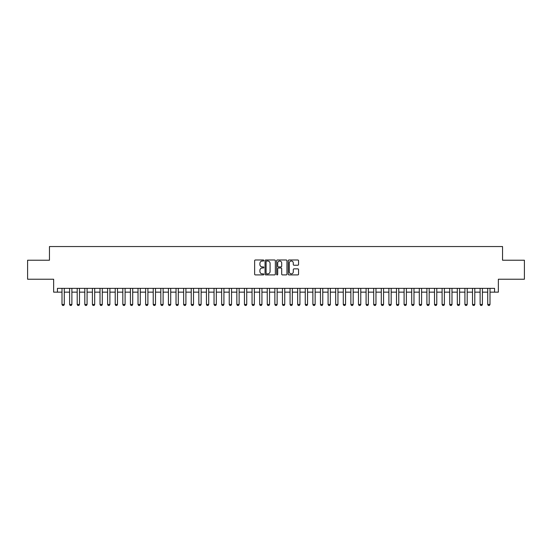 <?xml version="1.0" encoding="UTF-8"?>
<svg xmlns="http://www.w3.org/2000/svg" width="552" height="552" viewBox="0 0 552 552"><rect width="100%" height="100%" fill="white"/><g stroke="black" fill="none" stroke-linecap="round" stroke-linejoin="round"><path stroke-width="0.83" d="M263.835 260.51A0.524 0.524 0 0 0 263.318 259.985L255.383 259.985A0.745 0.745 0 0 0 254.638 260.73L254.638 274.165A0.745 0.745 0 0 0 255.383 274.91L263.318 274.91A0.524 0.524 0 0 0 263.835 274.385A0.524 0.524 0 0 0 263.318 273.868L262.29 273.868A2.387 2.387 0 0 1 259.902 271.48L259.902 270.356A2.387 2.387 0 0 1 262.29 267.968L263.318 267.968A0.524 0.524 0 0 0 263.835 267.451A0.524 0.524 0 0 0 263.318 266.926L262.29 266.926A2.387 2.387 0 0 1 259.902 264.539L259.902 263.421A2.387 2.387 0 0 1 262.29 261.027L263.318 261.027A0.524 0.524 0 0 0 263.835 260.51M297.811 265.243A0.745 0.745 0 0 0 298.556 264.498L298.556 260.73A0.745 0.745 0 0 0 297.811 259.985L289 259.985A0.745 0.745 0 0 0 288.254 260.73L288.254 274.165A0.745 0.745 0 0 0 289 274.91L297.811 274.91A0.745 0.745 0 0 0 298.556 274.165L298.556 269.611A0.745 0.745 0 0 0 297.811 268.865L294.037 268.865A0.745 0.745 0 0 0 293.291 269.611L293.291 271.867A1.994 1.994 0 0 1 291.297 273.868A1.994 1.994 0 0 1 289.303 271.867L289.303 263.028A1.994 1.994 0 0 1 291.297 261.027A1.994 1.994 0 0 1 293.291 263.028L293.291 264.498A0.745 0.745 0 0 0 294.037 265.243L297.811 265.243M57.436 292.153L57.436 288.351L494.564 288.351L494.564 292.153L498.359 292.153L498.359 279.229L524.4 279.229L524.4 260.227L502.541 260.227L502.541 246.544L49.459 246.544L49.459 260.227L27.6 260.227L27.6 279.229L53.641 279.229L53.641 292.153L61.996 292.153M275.344 260.73A0.745 0.745 0 0 0 274.599 259.985L265.795 259.985A0.745 0.745 0 0 0 265.05 260.73L265.05 274.165A0.745 0.745 0 0 0 265.795 274.91L274.599 274.91A0.745 0.745 0 0 0 275.344 274.165L275.344 260.73M277.401 259.985L286.205 259.985A0.745 0.745 0 0 1 286.95 260.73L286.95 274.165A0.745 0.745 0 0 1 286.205 274.91L282.438 274.91A0.745 0.745 0 0 1 281.692 274.165L281.692 268.714A0.745 0.745 0 0 0 280.94 267.968L278.443 267.968A0.745 0.745 0 0 0 277.697 268.714L277.697 274.385A0.524 0.524 0 0 1 277.173 274.91A0.524 0.524 0 0 1 276.655 274.385L276.655 260.73A0.745 0.745 0 0 1 277.401 259.985M64.28 292.153L69.6 292.153M71.884 292.153L77.204 292.153M79.488 292.153L84.808 292.153M87.085 292.153L92.412 292.153M94.689 292.153L100.009 292.153M102.292 292.153L107.612 292.153M109.896 292.153L115.216 292.153M117.493 292.153L122.82 292.153M125.097 292.153L130.417 292.153M132.701 292.153L138.021 292.153M140.305 292.153L145.624 292.153M147.901 292.153L153.228 292.153M155.505 292.153L160.825 292.153M163.109 292.153L168.429 292.153M170.713 292.153L176.033 292.153M178.31 292.153L183.637 292.153M185.914 292.153L191.233 292.153M193.517 292.153L198.837 292.153M201.121 292.153L206.441 292.153M208.718 292.153L214.045 292.153M216.322 292.153L221.642 292.153M223.926 292.153L229.246 292.153M231.529 292.153L236.849 292.153M239.126 292.153L244.453 292.153M246.73 292.153L252.05 292.153M254.334 292.153L259.654 292.153M261.938 292.153L267.258 292.153M269.542 292.153L274.861 292.153M277.138 292.153L282.458 292.153M284.742 292.153L290.062 292.153M292.346 292.153L297.666 292.153M299.95 292.153L305.27 292.153M307.547 292.153L312.874 292.153M315.151 292.153L320.47 292.153M322.754 292.153L328.074 292.153M330.358 292.153L335.678 292.153M337.955 292.153L343.282 292.153M345.559 292.153L350.879 292.153M353.163 292.153L358.483 292.153M360.767 292.153L366.086 292.153M368.363 292.153L373.69 292.153M375.967 292.153L381.287 292.153M383.571 292.153L388.891 292.153M391.175 292.153L396.495 292.153M398.772 292.153L404.098 292.153M406.375 292.153L411.695 292.153M413.979 292.153L419.299 292.153M421.583 292.153L426.903 292.153M429.18 292.153L434.507 292.153M436.784 292.153L442.104 292.153M444.388 292.153L449.707 292.153M451.991 292.153L457.311 292.153M459.588 292.153L464.915 292.153M467.192 292.153L472.512 292.153M474.796 292.153L480.116 292.153M482.4 292.153L487.72 292.153M490.003 292.153L494.564 292.153M266.616 261.027A0.524 0.524 0 0 0 266.092 261.551L266.092 273.343A0.524 0.524 0 0 0 266.616 273.868L267.699 273.868A2.387 2.387 0 0 0 270.087 271.48L270.087 263.421A2.387 2.387 0 0 0 267.699 261.027L266.616 261.027M281.692 263.062A1.994 1.994 0 0 0 279.692 261.068A1.994 1.994 0 0 0 277.697 263.062L277.697 266.181A0.745 0.745 0 0 0 278.443 266.926L280.94 266.926A0.745 0.745 0 0 0 281.692 266.181L281.692 263.062M64.28 288.351L64.28 304.469L63.708 305.456L62.569 305.456L61.996 304.469L61.996 288.351M61.996 304.469L64.28 304.469M71.884 288.351L71.884 304.469L71.311 305.456L70.173 305.456L69.6 304.469L69.6 288.351M69.6 304.469L71.884 304.469M79.488 288.351L79.488 304.469L78.915 305.456L77.777 305.456L77.204 304.469L77.204 288.351M77.204 304.469L79.488 304.469M87.085 288.351L87.085 304.469L86.519 305.456L85.374 305.456L84.808 304.469L84.808 288.351M84.808 304.469L87.085 304.469M94.689 288.351L94.689 304.469L94.116 305.456L92.977 305.456L92.412 304.469L92.412 288.351M92.412 304.469L94.689 304.469M102.292 288.351L102.292 304.469L101.72 305.456L100.581 305.456L100.009 304.469L100.009 288.351M100.009 304.469L102.292 304.469M109.896 288.351L109.896 304.469L109.324 305.456L108.185 305.456L107.612 304.469L107.612 288.351M107.612 304.469L109.896 304.469M117.493 288.351L117.493 304.469L116.927 305.456L115.782 305.456L115.216 304.469L115.216 288.351M115.216 304.469L117.493 304.469M125.097 288.351L125.097 304.469L124.524 305.456L123.386 305.456L122.82 304.469L122.82 288.351M122.82 304.469L125.097 304.469M132.701 288.351L132.701 304.469L132.128 305.456L130.99 305.456L130.417 304.469L130.417 288.351M130.417 304.469L132.701 304.469M140.305 288.351L140.305 304.469L139.732 305.456L138.593 305.456L138.021 304.469L138.021 288.351M138.021 304.469L140.305 304.469M147.901 288.351L147.901 304.469L147.336 305.456L146.19 305.456L145.624 304.469L145.624 288.351M145.624 304.469L147.901 304.469M155.505 288.351L155.505 304.469L154.933 305.456L153.794 305.456L153.228 304.469L153.228 288.351M153.228 304.469L155.505 304.469M163.109 288.351L163.109 304.469L162.536 305.456L161.398 305.456L160.825 304.469L160.825 288.351M160.825 304.469L163.109 304.469M170.713 288.351L170.713 304.469L170.14 305.456L169.002 305.456L168.429 304.469L168.429 288.351M168.429 304.469L170.713 304.469M178.31 288.351L178.31 304.469L177.744 305.456L176.599 305.456L176.033 304.469L176.033 288.351M176.033 304.469L178.31 304.469M185.914 288.351L185.914 304.469L185.348 305.456L184.202 305.456L183.637 304.469L183.637 288.351M183.637 304.469L185.914 304.469M193.517 288.351L193.517 304.469L192.945 305.456L191.806 305.456L191.233 304.469L191.233 288.351M191.233 304.469L193.517 304.469M201.121 288.351L201.121 304.469L200.548 305.456L199.41 305.456L198.837 304.469L198.837 288.351M198.837 304.469L201.121 304.469M208.718 288.351L208.718 304.469L208.152 305.456L207.014 305.456L206.441 304.469L206.441 288.351M206.441 304.469L208.718 304.469M216.322 288.351L216.322 304.469L215.756 305.456L214.611 305.456L214.045 304.469L214.045 288.351M214.045 304.469L216.322 304.469M223.926 288.351L223.926 304.469L223.353 305.456L222.214 305.456L221.642 304.469L221.642 288.351M221.642 304.469L223.926 304.469M231.529 288.351L231.529 304.469L230.957 305.456L229.818 305.456L229.246 304.469L229.246 288.351M229.246 304.469L231.529 304.469M239.126 288.351L239.126 304.469L238.561 305.456L237.422 305.456L236.849 304.469L236.849 288.351M236.849 304.469L239.126 304.469M246.73 288.351L246.73 304.469L246.164 305.456L245.019 305.456L244.453 304.469L244.453 288.351M244.453 304.469L246.73 304.469M254.334 288.351L254.334 304.469L253.761 305.456L252.623 305.456L252.05 304.469L252.05 288.351M252.05 304.469L254.334 304.469M261.938 288.351L261.938 304.469L261.365 305.456L260.227 305.456L259.654 304.469L259.654 288.351M259.654 304.469L261.938 304.469M269.542 288.351L269.542 304.469L268.969 305.456L267.83 305.456L267.258 304.469L267.258 288.351M267.258 304.469L269.542 304.469M277.138 288.351L277.138 304.469L276.573 305.456L275.427 305.456L274.861 304.469L274.861 288.351M274.861 304.469L277.138 304.469M284.742 288.351L284.742 304.469L284.17 305.456L283.031 305.456L282.458 304.469L282.458 288.351M282.458 304.469L284.742 304.469M292.346 288.351L292.346 304.469L291.773 305.456L290.635 305.456L290.062 304.469L290.062 288.351M290.062 304.469L292.346 304.469M299.95 288.351L299.95 304.469L299.377 305.456L298.239 305.456L297.666 304.469L297.666 288.351M297.666 304.469L299.95 304.469M307.547 288.351L307.547 304.469L306.981 305.456L305.836 305.456L305.27 304.469L305.27 288.351M305.27 304.469L307.547 304.469M315.151 288.351L315.151 304.469L314.578 305.456L313.439 305.456L312.874 304.469L312.874 288.351M312.874 304.469L315.151 304.469M322.754 288.351L322.754 304.469L322.182 305.456L321.043 305.456L320.47 304.469L320.47 288.351M320.47 304.469L322.754 304.469M330.358 288.351L330.358 304.469L329.785 305.456L328.647 305.456L328.074 304.469L328.074 288.351M328.074 304.469L330.358 304.469M337.955 288.351L337.955 304.469L337.389 305.456L336.244 305.456L335.678 304.469L335.678 288.351M335.678 304.469L337.955 304.469M345.559 288.351L345.559 304.469L344.986 305.456L343.848 305.456L343.282 304.469L343.282 288.351M343.282 304.469L345.559 304.469M353.163 288.351L353.163 304.469L352.59 305.456L351.452 305.456L350.879 304.469L350.879 288.351M350.879 304.469L353.163 304.469M360.767 288.351L360.767 304.469L360.194 305.456L359.055 305.456L358.483 304.469L358.483 288.351M358.483 304.469L360.767 304.469M368.363 288.351L368.363 304.469L367.798 305.456L366.652 305.456L366.086 304.469L366.086 288.351M366.086 304.469L368.363 304.469M375.967 288.351L375.967 304.469L375.401 305.456L374.256 305.456L373.69 304.469L373.69 288.351M373.69 304.469L375.967 304.469M383.571 288.351L383.571 304.469L382.998 305.456L381.86 305.456L381.287 304.469L381.287 288.351M381.287 304.469L383.571 304.469M391.175 288.351L391.175 304.469L390.602 305.456L389.464 305.456L388.891 304.469L388.891 288.351M388.891 304.469L391.175 304.469M398.772 288.351L398.772 304.469L398.206 305.456L397.067 305.456L396.495 304.469L396.495 288.351M396.495 304.469L398.772 304.469M406.375 288.351L406.375 304.469L405.81 305.456L404.664 305.456L404.098 304.469L404.098 288.351M404.098 304.469L406.375 304.469M413.979 288.351L413.979 304.469L413.407 305.456L412.268 305.456L411.695 304.469L411.695 288.351M411.695 304.469L413.979 304.469M421.583 288.351L421.583 304.469L421.01 305.456L419.872 305.456L419.299 304.469L419.299 288.351M419.299 304.469L421.583 304.469M429.18 288.351L429.18 304.469L428.614 305.456L427.476 305.456L426.903 304.469L426.903 288.351M426.903 304.469L429.18 304.469M436.784 288.351L436.784 304.469L436.218 305.456L435.073 305.456L434.507 304.469L434.507 288.351M434.507 304.469L436.784 304.469M444.388 288.351L444.388 304.469L443.815 305.456L442.676 305.456L442.104 304.469L442.104 288.351M442.104 304.469L444.388 304.469M451.991 288.351L451.991 304.469L451.419 305.456L450.28 305.456L449.707 304.469L449.707 288.351M449.707 304.469L451.991 304.469M459.588 288.351L459.588 304.469L459.022 305.456L457.884 305.456L457.311 304.469L457.311 288.351M457.311 304.469L459.588 304.469M467.192 288.351L467.192 304.469L466.626 305.456L465.481 305.456L464.915 304.469L464.915 288.351M464.915 304.469L467.192 304.469M474.796 288.351L474.796 304.469L474.223 305.456L473.085 305.456L472.512 304.469L472.512 288.351M472.512 304.469L474.796 304.469M482.4 288.351L482.4 304.469L481.827 305.456L480.688 305.456L480.116 304.469L480.116 288.351M480.116 304.469L482.4 304.469M490.003 288.351L490.003 304.469L489.431 305.456L488.292 305.456L487.72 304.469L487.72 288.351M487.72 304.469L490.003 304.469"/></g></svg>
